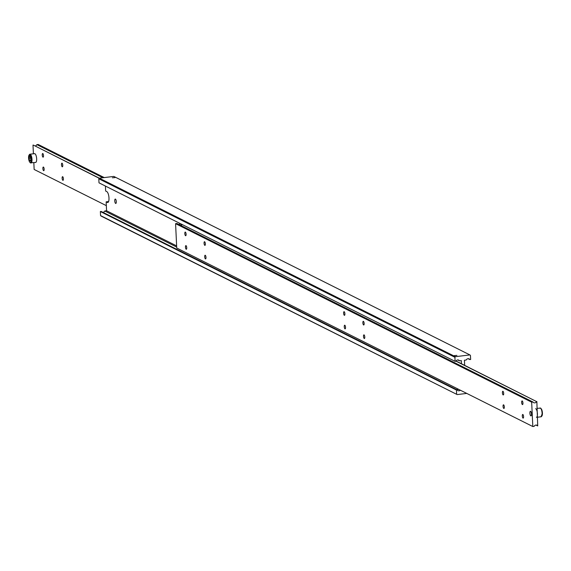 <?xml version="1.0" encoding="UTF-8"?>
<svg xmlns="http://www.w3.org/2000/svg" width="571" height="571" viewBox="0 0 571 571"><rect width="100%" height="100%" fill="white"/><g stroke="black" fill="none" stroke-linecap="round" stroke-linejoin="round"><path stroke-width="0.86" d="M464.666 365.354L464.423 360.222L466.257 360.001A2.213 2.041 -63.4 0 1 469.847 359.566L468.099 358.688M105.414 186.053L105.649 191.021L106.798 191.599A5.532 1.841 83.1 0 1 108.982 197.98A5.532 1.841 83.1 0 1 107.719 202.505A5.532 1.841 83.1 0 1 107.312 202.427L106.156 201.849L106.577 210.778L104.743 210.999L176.689 247.065M115.627 203.426A2.213 0.735 83.1 0 1 114.771 201.106A2.213 0.735 83.1 0 1 115.263 199.065A2.213 0.735 83.1 0 1 115.421 199.093A2.213 0.735 83.1 0 1 116.277 201.406A2.213 0.735 83.1 0 1 115.792 203.454A2.213 0.735 83.1 0 1 115.627 203.426M456.593 389.615L458.42 389.229L457.35 390.086M460.34 390.193A2.213 2.041 -63.4 0 1 457.243 389.943L101.153 211.434L100.36 211.534L100.553 215.588L101.096 216.074L457.178 394.575L100.553 215.588M102.901 212.312A2.213 2.041 116.6 0 0 104.743 210.999M98.812 178.78L454.901 357.282L455.394 356.682L99.311 178.173L98.812 178.78L99.004 182.841L455.094 361.343L455.886 361.25A2.213 2.041 -63.4 0 1 459.477 360.815L457.735 359.937M112.394 177.795L115.028 177.574L112.394 177.795M454.266 355.619L456.9 355.398L454.266 355.619M466.771 393.419L457.178 394.575M456.636 394.097L456.443 390.036L457.243 389.943M455.094 361.343L454.901 357.282M455.394 356.682L469.904 354.926L113.822 176.425L99.311 178.173L33.275 145.063L99.211 178.288M469.904 354.926L470.447 355.412L470.64 359.466L469.847 359.566M461.461 363.748L461.311 360.594L459.477 360.815M106.156 201.849L108.59 201.556M176.632 245.901L106.577 210.778M100.36 211.534L456.443 390.036M35.024 145.94A2.213 2.041 116.6 0 0 36.865 144.627L102.916 177.738M42.968 157.132A1.841 0.614 83.1 0 1 42.254 155.212A1.841 0.614 83.1 0 1 42.661 153.506A1.841 0.614 83.1 0 1 42.796 153.535A1.841 0.614 83.1 0 1 43.503 155.462A1.841 0.614 83.1 0 1 43.103 157.161A1.841 0.614 83.1 0 1 42.968 157.132M62.21 166.782A1.841 0.614 83.1 0 1 61.504 164.862A1.841 0.614 83.1 0 1 61.904 163.156A1.841 0.614 83.1 0 1 62.039 163.185A1.841 0.614 83.1 0 1 62.753 165.105A1.841 0.614 83.1 0 1 62.346 166.811A1.841 0.614 83.1 0 1 62.21 166.782M43.603 170.665A1.841 0.614 83.1 0 1 42.889 168.745A1.841 0.614 83.1 0 1 43.296 167.039A1.841 0.614 83.1 0 1 43.432 167.067A1.841 0.614 83.1 0 1 44.145 168.995A1.841 0.614 83.1 0 1 43.739 170.693A1.841 0.614 83.1 0 1 43.603 170.665M62.853 180.315A1.841 0.614 83.1 0 1 62.139 178.395A1.841 0.614 83.1 0 1 62.546 176.689A1.841 0.614 83.1 0 1 62.682 176.717A1.841 0.614 83.1 0 1 63.395 178.644A1.841 0.614 83.1 0 1 62.988 180.343A1.841 0.614 83.1 0 1 62.853 180.315M36.865 144.627L38.186 144.47L104.229 177.581M106.334 205.646L34.146 169.459L33.832 162.664M32.997 145.098L33.411 153.792M455.936 361.15L536.576 401.577A2.213 2.041 -63.4 0 1 532.986 402.013L179.208 224.66A2.213 0.45 177.3 0 1 178.545 224.503A2.213 0.45 177.3 0 1 178.402 224.36A2.213 0.45 177.3 0 1 178.438 224.275L176.896 223.504L175.583 223.661L176.732 248.021L532.814 426.53L534.135 426.373A2.213 2.041 -63.4 0 1 537.725 425.937L535.976 425.06M179.993 225.053L182.185 224.417L181.143 225.631M178.438 224.275L179.116 224.653M178.58 224.382A2.213 2.041 116.6 0 0 180.193 223.539M185.375 232.097A1.841 0.614 83.1 0 1 186.089 234.024A1.841 0.614 83.1 0 1 185.682 235.73A1.841 0.614 83.1 0 1 185.546 235.702A1.841 0.614 83.1 0 1 184.833 233.775A1.841 0.614 83.1 0 1 185.24 232.076A1.841 0.614 83.1 0 1 185.375 232.097M204.625 241.747A1.841 0.614 83.1 0 1 205.339 243.674A1.841 0.614 83.1 0 1 204.932 245.373A1.841 0.614 83.1 0 1 204.796 245.352A1.841 0.614 83.1 0 1 204.083 243.424A1.841 0.614 83.1 0 1 204.489 241.726A1.841 0.614 83.1 0 1 204.625 241.747M186.018 245.637A1.841 0.614 83.1 0 1 186.724 247.557A1.841 0.614 83.1 0 1 186.317 249.263A1.841 0.614 83.1 0 1 186.182 249.234A1.841 0.614 83.1 0 1 185.475 247.307A1.841 0.614 83.1 0 1 185.882 245.609A1.841 0.614 83.1 0 1 186.018 245.637M205.26 255.287A1.841 0.614 83.1 0 1 205.974 257.207A1.841 0.614 83.1 0 1 205.567 258.913A1.841 0.614 83.1 0 1 205.432 258.884A1.841 0.614 83.1 0 1 204.718 256.957A1.841 0.614 83.1 0 1 205.125 255.258A1.841 0.614 83.1 0 1 205.26 255.287M363.42 321.352A1.841 0.614 83.1 0 1 364.134 323.279A1.841 0.614 83.1 0 1 363.727 324.978A1.841 0.614 83.1 0 1 363.591 324.956A1.841 0.614 83.1 0 1 362.878 323.029A1.841 0.614 83.1 0 1 363.284 321.323A1.841 0.614 83.1 0 1 363.42 321.352M344.17 311.702A1.841 0.614 83.1 0 1 344.884 313.629A1.841 0.614 83.1 0 1 344.477 315.335A1.841 0.614 83.1 0 1 344.342 315.306A1.841 0.614 83.1 0 1 343.628 313.379A1.841 0.614 83.1 0 1 344.035 311.68A1.841 0.614 83.1 0 1 344.17 311.702M364.055 334.884A1.841 0.614 83.1 0 1 364.769 336.811A1.841 0.614 83.1 0 1 364.362 338.517A1.841 0.614 83.1 0 1 364.227 338.489A1.841 0.614 83.1 0 1 363.513 336.562A1.841 0.614 83.1 0 1 363.92 334.863A1.841 0.614 83.1 0 1 364.055 334.884M344.813 325.242A1.841 0.614 83.1 0 1 345.519 327.162A1.841 0.614 83.1 0 1 345.112 328.867A1.841 0.614 83.1 0 1 344.977 328.839A1.841 0.614 83.1 0 1 344.27 326.912A1.841 0.614 83.1 0 1 344.677 325.213A1.841 0.614 83.1 0 1 344.813 325.242M522.215 400.956A1.841 0.614 83.1 0 1 522.929 402.883A1.841 0.614 83.1 0 1 522.522 404.582A1.841 0.614 83.1 0 1 522.386 404.553A1.841 0.614 83.1 0 1 521.673 402.634A1.841 0.614 83.1 0 1 522.08 400.928A1.841 0.614 83.1 0 1 522.215 400.956M502.965 391.306A1.841 0.614 83.1 0 1 503.679 393.233A1.841 0.614 83.1 0 1 503.272 394.932A1.841 0.614 83.1 0 1 503.137 394.911A1.841 0.614 83.1 0 1 502.423 392.984A1.841 0.614 83.1 0 1 502.83 391.278A1.841 0.614 83.1 0 1 502.965 391.306M522.85 414.489A1.841 0.614 83.1 0 1 523.564 416.416A1.841 0.614 83.1 0 1 523.157 418.115A1.841 0.614 83.1 0 1 523.022 418.093A1.841 0.614 83.1 0 1 522.308 416.166A1.841 0.614 83.1 0 1 522.715 414.467A1.841 0.614 83.1 0 1 522.85 414.489M503.608 404.839A1.841 0.614 83.1 0 1 504.314 406.766A1.841 0.614 83.1 0 1 503.907 408.472A1.841 0.614 83.1 0 1 503.772 408.443A1.841 0.614 83.1 0 1 503.065 406.516A1.841 0.614 83.1 0 1 503.472 404.818A1.841 0.614 83.1 0 1 503.608 404.839M530.595 411.306A2.32 0.771 83.1 0 1 531.494 413.732A2.32 0.771 83.1 0 1 530.98 415.881A2.32 0.771 83.1 0 1 530.809 415.845A2.32 0.771 83.1 0 1 529.909 413.418A2.32 0.771 83.1 0 1 530.423 411.277A2.32 0.771 83.1 0 1 530.595 411.306M532.814 426.53L531.665 402.17L175.583 223.661M531.665 402.17L532.986 402.013M536.576 401.577L456.015 361.022M536.854 401.541L537.725 425.937M35.316 162.378A4.425 1.47 -96.9 0 0 35.645 162.442A4.425 1.47 -96.9 0 0 36.623 158.345A4.425 1.47 -96.9 0 0 34.91 153.72A4.425 1.47 -96.9 0 0 34.581 153.656A4.425 1.47 -96.9 0 0 34.281 153.792M29.042 158.231L29.385 156.283L30.277 156.732L30.82 159.116L30.477 161.065L29.592 160.615L29.042 158.231L30.577 158.046M29.592 160.615L30.577 160.494M530.809 415.788A2.255 0.749 83.1 0 1 530.695 415.709A2.255 0.749 83.1 0 1 529.959 413.668A2.255 0.749 83.1 0 1 530.188 411.513A2.255 0.749 83.1 0 1 530.602 411.37A2.255 0.749 83.1 0 1 531.487 413.968A2.255 0.749 83.1 0 1 530.809 415.788M535.684 408.622A4.425 1.47 83.1 0 1 537.397 413.254A4.425 1.47 83.1 0 1 536.419 417.344M108.097 202.334L107.312 202.427M30.656 162.942A4.425 1.47 -96.9 0 0 30.977 163.006A4.425 1.47 -96.9 0 0 31.99 159.38A4.425 1.47 -96.9 0 0 30.249 154.277A4.425 1.47 -96.9 0 0 29.92 154.213A4.425 1.47 -96.9 0 0 29.249 154.912M31.277 159.352A3.876 1.285 -96.9 0 0 29.756 154.884A3.876 1.285 -96.9 0 0 28.586 157.996A3.876 1.285 -96.9 0 0 30.113 162.464A3.876 1.285 -96.9 0 0 31.277 159.352M539.716 408.137A4.425 1.47 83.1 0 1 540.023 407.994A4.425 1.47 83.1 0 1 540.344 408.058A4.425 1.47 83.1 0 1 542.093 413.161A4.425 1.47 83.1 0 1 541.08 416.787A4.425 1.47 83.1 0 1 540.751 416.723M540.837 408.515A3.876 1.285 83.1 0 1 542.414 413.004M542.421 413.076A3.876 1.285 83.1 0 1 541.751 416.088M35.645 162.442L30.292 162.849L29.271 161.443L28.55 157.96L29.92 154.213L34.581 153.656M537.168 408.336L540.708 408.151L541.722 409.528L542.45 413.04L541.08 416.787L537.589 417.208"/></g></svg>
